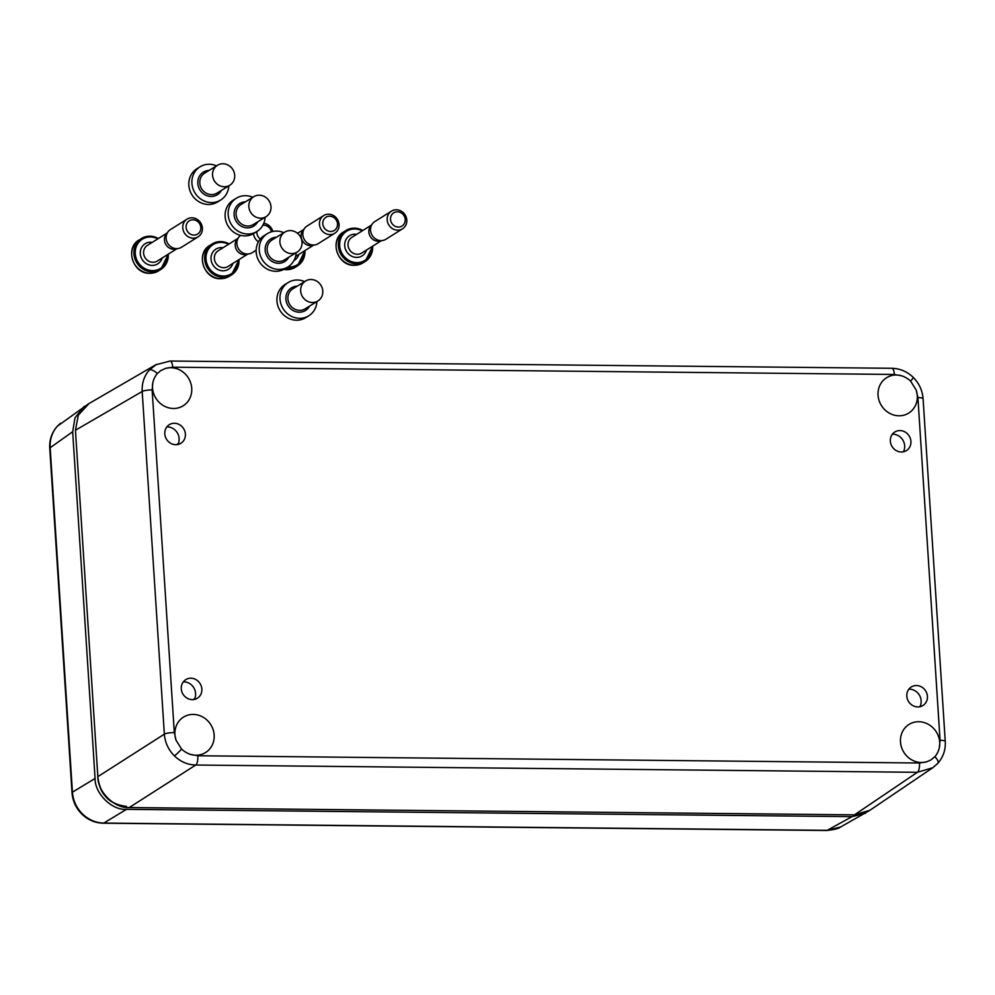 <?xml version="1.0" encoding="UTF-8"?>
<svg xmlns="http://www.w3.org/2000/svg" width="995" height="995" viewBox="0 0 995 995"><rect width="100%" height="100%" fill="white"/><g stroke="black" fill="none" stroke-linecap="round" stroke-linejoin="round"><path stroke-width="1.49" d="M329.644 216.201A7.823 7.189 57.9 0 0 322.79 223.775A7.823 7.189 57.9 0 0 330.638 231.487A7.823 7.189 57.9 0 0 337.492 223.912A7.823 7.189 57.9 0 0 329.644 216.201M329.93 234.596A10.435 9.577 -122.1 0 1 319.98 226.984A10.435 9.577 -122.1 0 1 323.723 215.554A10.435 9.577 -122.1 0 1 328.611 214.199A10.435 9.577 -122.1 0 1 338.549 221.81A10.435 9.577 -122.1 0 1 334.805 233.228A10.435 9.577 -122.1 0 1 329.93 234.596M323.723 215.554L307.094 225.989A10.435 9.577 57.9 0 0 304.744 228.129L302.828 230.641A9.253 8.495 57.9 0 0 302.169 240.292A9.253 8.495 57.9 0 0 310.415 245.641A9.253 8.495 57.9 0 0 312.131 245.466L315.228 244.845A10.435 9.577 57.9 0 0 318.176 243.663L334.805 233.228M304.744 228.129A10.435 9.577 57.9 0 0 304.01 239.011A10.435 9.577 57.9 0 0 313.288 245.019A10.435 9.577 57.9 0 0 315.228 244.845M280.764 245.84A11.741 10.845 -121.6 0 1 284.819 232.096A11.741 10.845 -121.6 0 1 301.174 238.34A11.741 10.845 -121.6 0 1 297.119 252.096A11.741 10.845 -121.6 0 1 280.764 245.84M296.162 252.68A19.564 18.072 -121.6 0 1 287.953 266.921A19.564 18.072 -121.6 0 1 260.69 256.511A19.564 18.072 -121.6 0 1 267.444 233.601A19.564 18.072 -121.6 0 1 283.861 232.693M287.953 266.921L284.881 268.799A19.564 18.072 -121.6 0 1 257.63 258.389A19.564 18.072 -121.6 0 1 264.384 235.479L267.444 233.601M271.411 231.823A7.823 7.189 57.9 0 0 263.712 225.206A7.823 7.189 57.9 0 0 262.854 225.243M265.105 217.283A19.564 18.072 -121.6 0 1 256.897 231.512A7.823 7.189 57.9 0 0 260.304 239.011M258.401 241.797A10.435 9.577 -122.1 0 1 253.538 233.576M240.579 235.38A10.435 9.577 57.9 0 0 238.812 237.133L236.897 239.646A9.253 8.495 57.9 0 0 236.238 249.297A9.253 8.495 57.9 0 0 244.471 254.645A9.253 8.495 57.9 0 0 246.2 254.471L249.285 253.849A10.435 9.577 57.9 0 0 252.232 252.668L256.15 250.218M238.812 237.133A10.435 9.577 57.9 0 0 238.066 248.016A10.435 9.577 57.9 0 0 247.357 254.023A10.435 9.577 57.9 0 0 249.285 253.849M263.787 223.278A10.435 9.577 -122.1 0 1 272.804 231.462M397.378 211.786A7.823 7.189 57.9 0 0 390.525 219.36A7.823 7.189 57.9 0 0 398.373 227.071A7.823 7.189 57.9 0 0 405.226 219.497A7.823 7.189 57.9 0 0 397.378 211.786M397.652 230.181A10.435 9.577 -122.1 0 1 387.714 222.569A10.435 9.577 -122.1 0 1 391.458 211.139A10.435 9.577 -122.1 0 1 396.333 209.783A10.435 9.577 -122.1 0 1 406.283 217.395A10.435 9.577 -122.1 0 1 402.54 228.813A10.435 9.577 -122.1 0 1 397.652 230.181M391.458 211.139L374.816 221.574A10.435 9.577 57.9 0 0 372.478 223.713L370.563 226.226A9.253 8.495 57.9 0 0 369.904 235.877A9.253 8.495 57.9 0 0 378.15 241.225A9.253 8.495 57.9 0 0 379.866 241.051L382.963 240.429A10.435 9.577 57.9 0 0 385.911 239.248L402.54 228.813M372.478 223.713A10.435 9.577 57.9 0 0 371.732 234.596A10.435 9.577 57.9 0 0 381.023 240.616A10.435 9.577 57.9 0 0 382.963 240.429M301.522 294.756A11.741 10.845 -121.6 0 1 305.577 281.013A11.741 10.845 -121.6 0 1 321.932 287.257A11.741 10.845 -121.6 0 1 317.878 301A11.741 10.845 -121.6 0 1 301.522 294.756M316.92 301.597A19.564 18.072 -121.6 0 1 308.711 315.825A19.564 18.072 -121.6 0 1 281.448 305.415A19.564 18.072 -121.6 0 1 288.214 282.505A19.564 18.072 -121.6 0 1 304.619 281.597M308.711 315.825L305.652 317.716A19.564 18.072 -121.6 0 1 278.389 307.306A19.564 18.072 -121.6 0 1 285.142 284.396L288.214 282.505M249.708 210.442A11.741 10.845 -121.6 0 1 253.775 196.699A11.741 10.845 -121.6 0 1 270.13 202.943A11.741 10.845 -121.6 0 1 266.063 216.686A11.741 10.845 -121.6 0 1 249.708 210.442M236.4 198.192L233.34 200.082A19.564 18.072 -121.6 0 0 226.574 222.992A19.564 18.072 -121.6 0 0 253.837 233.402L256.897 231.512A19.564 18.072 -121.6 0 1 229.634 221.114A19.564 18.072 -121.6 0 1 236.4 198.192A19.564 18.072 -121.6 0 1 252.805 197.284M192.968 219.795A7.823 7.189 57.9 0 0 186.102 227.37A7.823 7.189 57.9 0 0 193.95 235.081A7.823 7.189 57.9 0 0 200.816 227.507A7.823 7.189 57.9 0 0 192.968 219.795M193.241 238.191A10.435 9.577 -122.1 0 1 183.291 230.579A10.435 9.577 -122.1 0 1 187.035 219.149A10.435 9.577 -122.1 0 1 191.923 217.793A10.435 9.577 -122.1 0 1 201.873 225.405A10.435 9.577 -122.1 0 1 198.129 236.822A10.435 9.577 -122.1 0 1 193.241 238.191M187.035 219.149L170.406 229.584A10.435 9.577 57.9 0 0 168.068 231.723L166.153 234.235A9.253 8.495 57.9 0 0 165.493 243.887A9.253 8.495 57.9 0 0 173.727 249.235A9.253 8.495 57.9 0 0 175.456 249.061L178.54 248.439A10.435 9.577 57.9 0 0 181.488 247.257L198.129 236.822M168.068 231.723A10.435 9.577 57.9 0 0 167.322 242.606A10.435 9.577 57.9 0 0 176.612 248.626A10.435 9.577 57.9 0 0 178.54 248.439M213.427 179.013A11.741 10.845 -121.6 0 1 217.482 165.269A11.741 10.845 -121.6 0 1 233.837 171.513A11.741 10.845 -121.6 0 1 229.783 185.257A11.741 10.845 -121.6 0 1 213.427 179.013M228.813 185.854A19.564 18.072 -121.6 0 1 220.604 200.082A19.564 18.072 -121.6 0 1 193.353 189.672A19.564 18.072 -121.6 0 1 200.107 166.762A19.564 18.072 -121.6 0 1 216.524 165.854M220.604 200.082L217.544 201.973A19.564 18.072 -121.6 0 1 190.281 191.562A19.564 18.072 -121.6 0 1 197.047 168.652L200.107 166.762M88.406 403.908L57.362 426.208C52.138 432.178 49.738 439.355 50.16 447.738L72.436 792.182C73.095 800.577 76.428 807.828 82.436 813.91C88.605 819.805 95.731 822.853 103.828 823.064A7.823 2.674 90.6 0 1 103.293 823.213L826.646 830.489A7.823 2.674 90.6 0 0 827.168 830.34L840.514 827.044L869.431 810.589M84.165 406.37L74.998 417.8L72.66 431.73L95.085 778.463C94.749 793.587 112.012 810.564 126.477 809.345L852.031 816.646L865.401 813.325M901.768 375.836A20.87 19.154 57.9 0 0 896.346 375.003A20.87 19.154 57.9 0 0 886.209 377.963A20.87 19.154 57.9 0 0 879.17 400.798A20.87 19.154 57.9 0 0 898.982 415.786A20.87 19.154 57.9 0 0 908.373 413.298A20.87 19.154 57.9 0 0 916.171 390.003L910.599 381.11C908.087 378.759 905.139 376.993 901.768 375.836L894.368 374.456L172.72 367.192L165.481 368.424L160.655 370.662L157.322 373.535C155.232 375.973 153.752 378.896 152.894 382.329A20.87 19.154 57.9 0 0 173.441 408.485A20.87 19.154 57.9 0 0 182.831 405.997A20.87 19.154 57.9 0 0 190.766 383.15A20.87 19.154 57.9 0 0 170.804 367.702A20.87 19.154 57.9 0 0 165.481 368.424M195.853 755.217A20.87 19.154 57.9 0 0 205.244 752.73A20.87 19.154 57.9 0 0 213.191 729.87A20.87 19.154 57.9 0 0 193.217 714.422A20.87 19.154 57.9 0 0 183.08 717.383A20.87 19.154 57.9 0 0 176.04 740.205L181.6 749.098C184.125 751.461 187.06 753.227 190.443 754.384A20.87 19.154 57.9 0 0 195.853 755.217M939.317 747.892A20.87 19.154 57.9 0 0 918.771 721.723A20.87 19.154 57.9 0 0 908.634 724.683A20.87 19.154 57.9 0 0 901.594 747.519A20.87 19.154 57.9 0 0 921.407 762.518A20.87 19.154 57.9 0 0 926.718 761.797L930.798 760.018L934.89 756.685C936.979 754.247 938.447 751.324 939.317 747.892L940.064 740.292L917.912 397.627L916.171 390.003M166.837 426.917A11.741 10.771 -122.1 0 1 167.334 426.905A11.741 10.771 -122.1 0 1 177.346 432.875A11.741 10.771 -122.1 0 1 177.869 444.491M175.779 444.69A10.957 10.062 -122.1 0 1 165.195 436.245A10.957 10.062 -122.1 0 1 170.021 424.28A10.957 10.062 -122.1 0 1 174.399 423.273A10.957 10.062 -122.1 0 1 184.684 430.823A10.957 10.062 -122.1 0 1 181.625 442.763A10.957 10.062 -122.1 0 1 175.779 444.69M183.329 681.861A11.741 10.771 -122.1 0 1 183.826 681.849A11.741 10.771 -122.1 0 1 193.838 687.831A11.741 10.771 -122.1 0 1 194.348 699.435M190.878 678.217A10.957 10.062 -122.1 0 1 201.164 685.766A10.957 10.062 -122.1 0 1 198.117 697.706A10.957 10.062 -122.1 0 1 192.259 699.634A10.957 10.062 -122.1 0 1 181.687 691.189A10.957 10.062 -122.1 0 1 186.513 679.224A10.957 10.062 -122.1 0 1 190.878 678.217M908.87 689.162A11.741 10.771 -122.1 0 1 909.38 689.149A11.741 10.771 -122.1 0 1 919.392 695.132A11.741 10.771 -122.1 0 1 919.902 706.736M917.813 706.935A10.957 10.062 -122.1 0 1 907.229 698.49A10.957 10.062 -122.1 0 1 912.067 686.525A10.957 10.062 -122.1 0 1 916.432 685.53A10.957 10.062 -122.1 0 1 926.718 693.067A10.957 10.062 -122.1 0 1 923.658 705.007A10.957 10.062 -122.1 0 1 917.813 706.935M892.391 434.218A11.741 10.771 -122.1 0 1 892.888 434.206A11.741 10.771 -122.1 0 1 902.9 440.176A11.741 10.771 -122.1 0 1 903.41 451.792M899.94 430.574A10.957 10.062 -122.1 0 1 910.226 438.123A10.957 10.062 -122.1 0 1 907.179 450.063A10.957 10.062 -122.1 0 1 901.333 451.991A10.957 10.062 -122.1 0 1 890.749 443.546A10.957 10.062 -122.1 0 1 895.575 431.581A10.957 10.062 -122.1 0 1 899.94 430.574M190.443 754.384L197.843 755.752A7.823 2.674 90.6 0 1 195.741 765.031C187.669 764.819 180.543 761.76 174.374 755.864C168.366 749.77 165.021 742.531 164.349 734.148L142.185 391.483C141.775 383.075 144.188 375.899 149.412 369.929L156.563 364.332M910.599 381.11A7.823 0.771 134.5 0 0 913.261 377.403C919.156 383.361 922.44 390.488 923.086 398.771L945.25 741.437C945.747 749.72 943.272 757.033 937.825 763.352A7.823 2.997 -137.8 0 1 937.613 763.538L932.812 767.717L917.39 772.294L195.741 765.031L129.238 807.554L854.506 814.843L869.916 810.266L932.812 767.717L937.825 763.352A7.823 2.997 -137.8 0 0 934.89 756.685M98.02 778.301C100.669 795.192 110.184 804.545 126.539 806.36M155.742 364.792L89.003 403.56L78.306 415.176L75.446 430.238L97.846 776.66C97.51 791.784 114.773 808.773 129.238 807.554M304.93 250.591A18.258 16.766 -122.1 0 1 297.468 265.889A18.258 16.766 -122.1 0 1 288.923 268.264A18.258 16.766 -122.1 0 1 286.174 268.016M287.878 266.958A17.213 15.808 57.9 0 0 289.209 267.033A17.213 15.808 57.9 0 0 304.321 250.964M298.811 254.421A11.865 10.895 -122.1 0 1 293.973 260.528M283.861 269.384A18.258 16.766 57.9 0 0 286.709 269.657A18.258 16.766 57.9 0 0 295.254 267.282L297.468 265.889L304.992 250.553M297.119 252.096L284.359 259.944A11.741 10.845 -121.6 0 1 268.003 253.7A11.741 10.845 -121.6 0 1 272.058 239.944L284.819 232.096M288.774 257.22A13.296 12.288 -121.6 0 1 277.132 263.202A13.296 12.288 -121.6 0 1 266.138 254.509A13.296 12.288 -121.6 0 1 276.473 237.233M238.987 259.595A18.258 16.766 -122.1 0 1 231.536 274.894A18.258 16.766 -122.1 0 1 222.979 277.269A18.258 16.766 -122.1 0 1 205.579 263.949A18.258 16.766 -122.1 0 1 212.134 243.962A18.258 16.766 -122.1 0 1 220.679 241.586A18.258 16.766 -122.1 0 1 229.148 243.912M228.551 244.285A17.213 15.808 57.9 0 0 221.089 242.382A17.213 15.808 57.9 0 0 206.002 259.048A17.213 15.808 57.9 0 0 223.266 276.038A17.213 15.808 57.9 0 0 238.39 259.969M232.867 263.426A11.865 10.895 -122.1 0 1 222.93 270.814A11.865 10.895 -122.1 0 1 211.027 259.098A11.865 10.895 -122.1 0 1 221.425 247.606A11.865 10.895 -122.1 0 1 223.029 247.743M237.768 238.501L218.129 250.815A9.253 8.495 57.9 0 0 214.808 260.951A9.253 8.495 57.9 0 0 223.639 267.705A9.253 8.495 57.9 0 0 227.979 266.498L247.606 254.185M229.31 276.287L220.579 278.724C203.714 279.545 195.281 253.377 209.908 245.355A18.258 16.766 57.9 0 0 203.366 265.342A18.258 16.766 57.9 0 0 220.766 278.662A18.258 16.766 57.9 0 0 229.31 276.287L231.536 274.894L239.049 259.558M372.652 246.175A18.258 16.766 -122.1 0 1 365.202 261.474A18.258 16.766 -122.1 0 1 356.658 263.862A18.258 16.766 -122.1 0 1 339.245 250.541A18.258 16.766 -122.1 0 1 345.8 230.542A18.258 16.766 -122.1 0 1 354.344 228.166M362.217 230.865A17.213 15.808 57.9 0 0 354.767 228.962A17.213 15.808 57.9 0 0 339.668 245.628A17.213 15.808 57.9 0 0 356.944 262.618A17.213 15.808 57.9 0 0 372.055 246.549M366.546 250.006A11.865 10.895 -122.1 0 1 356.596 257.394A11.865 10.895 -122.1 0 1 344.693 245.678A11.865 10.895 -122.1 0 1 355.103 234.186A11.865 10.895 -122.1 0 1 356.707 234.322M371.433 225.081L351.807 237.395A9.253 8.495 57.9 0 0 348.486 247.531A9.253 8.495 57.9 0 0 357.317 254.285A9.253 8.495 57.9 0 0 361.645 253.078L381.272 240.765M362.988 262.867L354.245 265.304C337.38 266.125 328.947 239.957 343.586 231.934A18.258 16.766 57.9 0 0 337.031 251.922A18.258 16.766 57.9 0 0 354.431 265.242A18.258 16.766 57.9 0 0 362.988 262.867L365.202 261.474L372.727 246.138M354.494 228.166A18.258 16.766 -122.1 0 1 362.814 230.492M317.878 301L305.117 308.848A11.741 10.845 -121.6 0 1 288.761 302.604A11.741 10.845 -121.6 0 1 292.816 288.861L305.577 281.013M309.532 306.137A13.296 12.288 -121.6 0 1 297.891 312.119A13.296 12.288 -121.6 0 1 286.896 303.425A13.296 12.288 -121.6 0 1 297.231 286.15M266.063 216.686L253.302 224.534A11.741 10.845 -121.6 0 1 236.947 218.291A11.741 10.845 -121.6 0 1 241.014 204.547L253.775 196.699M257.717 221.823A13.296 12.288 -121.6 0 1 246.076 227.805A13.296 12.288 -121.6 0 1 235.081 219.111A13.296 12.288 -121.6 0 1 245.417 201.836M168.242 254.185A18.258 16.766 -122.1 0 1 160.78 269.483A18.258 16.766 -122.1 0 1 152.235 271.859A18.258 16.766 -122.1 0 1 134.835 258.551A18.258 16.766 -122.1 0 1 141.377 238.551A18.258 16.766 -122.1 0 1 149.934 236.176A18.258 16.766 -122.1 0 1 158.404 238.501M157.807 238.875A17.213 15.808 57.9 0 0 150.344 236.972A17.213 15.808 57.9 0 0 135.258 253.638A17.213 15.808 57.9 0 0 152.521 270.628A17.213 15.808 57.9 0 0 167.645 254.558M162.123 258.016A11.865 10.895 -122.1 0 1 152.185 265.404A11.865 10.895 -122.1 0 1 140.283 253.688A11.865 10.895 -122.1 0 1 150.68 242.195A11.865 10.895 -122.1 0 1 152.285 242.332M167.023 233.091L147.384 245.404A9.253 8.495 57.9 0 0 144.064 255.541A9.253 8.495 57.9 0 0 152.894 262.294A9.253 8.495 57.9 0 0 157.235 261.088L176.861 248.775M158.566 270.876L149.835 273.314C132.969 274.135 124.524 247.966 139.163 239.944A18.258 16.766 57.9 0 0 132.621 259.931A18.258 16.766 57.9 0 0 150.021 273.252A18.258 16.766 57.9 0 0 158.566 270.876L160.78 269.483L168.304 254.148M229.783 185.257L217.022 193.105A11.741 10.845 -121.6 0 1 200.667 186.861A11.741 10.845 -121.6 0 1 204.721 173.118L217.482 165.269M221.425 190.393A13.296 12.288 -121.6 0 1 209.783 196.376A13.296 12.288 -121.6 0 1 198.789 187.682A13.296 12.288 -121.6 0 1 209.137 170.406M57.362 426.208A7.823 2.997 -137.8 0 0 57.175 426.382C51.728 432.701 49.252 440.014 49.75 448.297A7.823 1.567 -3.7 0 1 50.16 447.738L72.66 431.73M82.436 813.91A7.823 0.771 134.5 0 1 81.851 814.097C87.946 819.955 95.097 822.989 103.293 823.213M126.477 809.345L103.828 823.064L827.168 830.34L852.031 816.646M81.851 814.097C75.956 808.139 72.672 801.012 72.026 792.729A7.823 1.567 -3.7 0 1 72.436 792.182L95.085 778.463M174.374 755.864A7.823 0.771 -45.5 0 0 181.6 749.098M152.894 382.329L152.135 389.916L174.299 732.594L176.04 740.205M174.299 732.594A7.823 1.567 176.3 0 0 164.349 734.148L97.846 776.66M197.843 755.752L919.492 763.016L926.718 761.797M919.492 763.016A7.823 2.674 90.6 0 1 917.39 772.294L854.506 814.843M923.086 398.771A7.823 1.567 176.3 0 0 917.912 397.627M149.412 369.929A7.823 2.997 42.2 0 1 157.322 373.535M155.755 364.792L170.17 361.023A7.823 2.674 90.6 0 1 172.72 367.192M152.135 389.916A7.823 1.567 176.3 0 0 142.185 391.483L75.446 430.238M913.261 377.403C907.166 371.545 900.015 368.511 891.818 368.287A7.823 2.674 90.6 0 1 894.368 374.456M945.25 741.437A7.823 1.567 176.3 0 0 940.064 740.292M194.759 698.577L193.154 699.609M178.267 443.633L176.662 444.665M97.983 778.127L97.995 778.314C98.891 785.664 101.179 791.423 104.848 795.602C109.425 801.684 116.639 805.278 126.502 806.373M297.567 233.352L303.699 229.497M295.254 267.282L286.51 269.72L283.712 269.458M295.577 256.461L313.549 245.18M209.908 245.355L220.753 241.561L229.211 243.875M343.586 231.934L354.419 228.141L362.876 230.454M139.163 239.944L150.009 236.151L158.466 238.464M49.75 448.297L72.026 792.729M57.175 426.382L60.496 423.261M840.514 827.044C838.984 828.524 834.357 829.668 826.646 830.489M170.17 361.023L891.818 368.287"/></g></svg>
